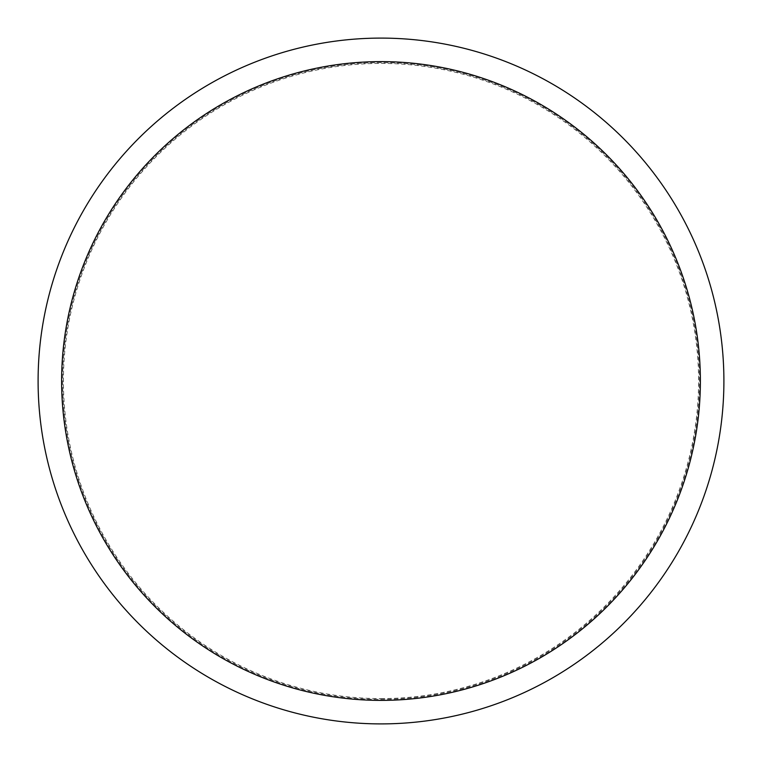 <?xml version="1.0" encoding="UTF-8"?>
<svg xmlns="http://www.w3.org/2000/svg" width="762" height="762" viewBox="0 0 762 762"><rect width="100%" height="100%" fill="white"/><g stroke="black" fill="none" stroke-linecap="round" stroke-linejoin="round"><path stroke-width="0.57" stroke-dasharray="3.81 2.86" d="M381 62.636A318.364 318.364 0 0 0 62.636 381A318.364 318.364 0 0 0 381 699.364A318.364 318.364 0 0 0 699.364 381A318.364 318.364 0 0 0 381 62.636A318.364 318.364 0 0 0 62.636 381A318.364 318.364 0 0 0 381 699.364A318.364 318.364 0 0 0 699.364 381A318.364 318.364 0 0 0 381 62.636A318.364 318.364 0 0 0 62.636 381A318.364 318.364 0 0 0 381 699.364A318.364 318.364 0 0 0 699.364 381A318.364 318.364 0 0 0 381 62.636A318.364 318.364 0 0 0 62.636 381A318.364 318.364 0 0 0 381 699.364A318.364 318.364 0 0 0 699.364 381A318.364 318.364 0 0 0 381 62.636M381 723.9A342.9 342.9 0 0 0 723.9 381A342.9 342.9 0 0 0 381 38.1A342.9 342.9 0 0 0 38.1 381A342.9 342.9 0 0 0 381 723.9M381 698.583A317.583 317.583 0 0 0 698.583 381A317.583 317.583 0 0 0 381 63.417A317.583 317.583 0 0 0 63.417 381A317.583 317.583 0 0 0 381 698.583"/><path stroke-width="1.14" d="M381 723.9A342.9 342.9 0 0 0 723.9 381A342.9 342.9 0 0 0 381 38.1A342.9 342.9 0 0 0 38.1 381A342.9 342.9 0 0 0 381 723.9M381 700.383A319.383 319.383 0 0 0 700.383 381A319.383 319.383 0 0 0 381 61.617A319.383 319.383 0 0 0 61.617 381A319.383 319.383 0 0 0 381 700.383"/></g></svg>
